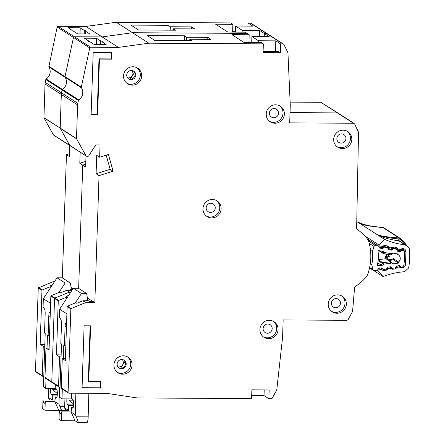 <?xml version="1.0" encoding="UTF-8"?>
<svg xmlns="http://www.w3.org/2000/svg" width="445" height="445" viewBox="0 0 445 445"><rect width="100%" height="100%" fill="white"/><g stroke="black" fill="none" stroke-linecap="round" stroke-linejoin="round"><path stroke-width="0.67" d="M383.162 247.014L383.879 247.476L383.139 248.288A0.884 0.857 -57.3 0 1 382.338 248.571L379.885 248.138A0.884 0.857 -57.3 0 1 379.251 247.609L378.867 246.591A0.884 0.857 -57.3 0 0 378.228 246.063L375.541 245.59A1.324 1.285 122.7 0 0 374.056 246.497L369.233 243.398M396.54 253.739L398.926 255.28A4.528 4.394 -57.3 0 1 398.598 261.999L393.347 258.623A4.528 4.394 -57.3 0 1 386.343 256.648M389.547 256.181L386.588 257.232A4.528 4.394 122.7 0 0 389.547 256.181L386.61 254.295M386.633 259.018L386.065 258.701A0.884 0.857 122.7 0 0 385.871 258.706L378.194 259.696M369.623 267.551L372.927 269.676A1.324 1.285 122.7 0 0 374.317 270.643L377.049 270.287A0.884 0.857 -57.3 0 0 377.733 269.787L378.217 268.791A0.884 0.857 -57.3 0 1 378.906 268.291L381.393 267.968A0.884 0.857 -57.3 0 1 382.16 268.279L382.822 269.13A0.884 0.857 -57.3 0 0 383.596 269.442L386.088 269.119A0.884 0.857 -57.3 0 0 386.772 268.624L387.272 267.623A0.884 0.857 -57.3 0 1 387.951 267.128L390.437 266.789A0.884 0.857 -57.3 0 1 391.216 267.111L391.861 267.951A0.884 0.857 -57.3 0 0 392.635 268.274L395.121 267.951A0.884 0.857 -57.3 0 0 395.805 267.451L396.289 266.455A0.884 0.857 -57.3 0 1 396.979 265.954L399.465 265.626A0.884 0.857 -57.3 0 1 400.239 265.943L400.895 266.789A0.884 0.857 -57.3 0 0 401.668 267.106L401.935 267.067A2.208 2.142 -57.3 0 0 403.86 265.148A68.48 66.416 122.7 0 0 404.483 252.365A2.208 2.142 -57.3 0 0 403.515 250.668L401.924 249.645L402.998 249.823A1.324 0.3 99.8 0 0 403.025 249.834L403.615 250.062A1.769 1.713 -57.3 0 1 404.388 251.403A68.702 66.633 -57.3 0 1 404.416 251.915M370.485 250.257L372.398 251.486A35.962 34.877 -57.3 0 1 371.753 264.619L370.312 263.69M372.927 269.676L371.753 264.619M372.398 251.486L374.056 246.497M377.794 262.928L381.237 265.137L383.028 265.114L377.204 265.871A41.702 40.445 122.7 0 0 377.955 250.479L383.696 251.486L384.052 252.443L383.29 253.522A0.884 0.857 -57.3 0 1 382.984 253.4L382.984 253.4A0.884 0.857 -57.3 0 1 382.656 252.988L384.052 252.443L391.205 253.7L391.756 254.59L393.074 253.133M378.617 250.596L383.317 253.533L390.938 254.868L391.205 253.7L391.906 252.927L398.915 254.156A62.734 60.848 -57.3 0 1 398.926 255.28M398.598 261.999A62.734 60.848 -57.3 0 1 398.475 263.117L391.361 264.035L392.629 263.679L391.144 261.855A0.884 0.857 -57.3 0 1 391.35 262.044L391.366 262.06M400.939 250.123L401.685 250.602A0.884 0.857 -57.3 0 1 402.486 250.318L402.747 250.368A2.208 2.142 -57.3 0 1 403.515 250.668M401.685 250.602L400.945 251.414A0.884 0.857 -57.3 0 1 400.144 251.698L397.697 251.264A0.884 0.857 -57.3 0 1 397.057 250.735L396.673 249.717A0.884 0.857 -57.3 0 0 396.339 249.306L395.015 248.455M392.045 248.571L392.785 249.044A0.884 0.857 -57.3 0 1 393.586 248.761L396.033 249.189A0.884 0.857 -57.3 0 1 396.339 249.306M392.785 249.044L392.062 249.856A0.884 0.857 -57.3 0 1 391.25 250.14L388.802 249.695A0.884 0.857 -57.3 0 1 388.174 249.172L387.773 248.149A0.884 0.857 -57.3 0 0 387.445 247.748L386.188 246.936M383.879 247.476A0.884 0.857 -57.3 0 1 384.68 247.192L387.139 247.626A0.884 0.857 -57.3 0 1 387.445 247.748M383.028 265.114L383.484 264.18L382.155 263.234A0.884 0.857 -57.3 0 1 382.845 262.728L383.484 264.18L390.738 263.24L390.577 261.727A0.884 0.857 -57.3 0 1 391.144 261.855L386.432 258.829M391.35 262.044L390.738 263.24L391.361 264.035M388.591 256.765L386.694 255.547M386.065 258.701L385.415 257.36L386.071 255.269L386.783 255.174L386.555 254.101L386.8 255.202L386.31 256.759L385.415 257.36M389.013 260.486L393.48 259.908L393.347 258.623M398.475 263.117L393.48 259.908M75.873 393.196L75.266 414.723L76.284 416.926C78.02 420.842 78.576 422.75 77.947 422.644L75.099 420.809L61.265 420.725L59.001 419.273L59.296 410.412L68.803 410.468A7.292 1.513 -89.7 0 1 68.597 405.517L73.564 405.551M88.839 393.274L88.171 416.843A6.625 1.374 90.3 0 1 88.171 416.998A6.625 1.374 90.3 0 1 86.769 422.75L77.947 422.644M68.597 405.517L67.557 404.85A4.2 0.873 90.3 0 1 66.833 400.138A4.2 0.873 90.3 0 1 66.922 398.859M73.636 404.049L68.997 400.15L73.169 400.172M87.37 297.955L92.198 301.054L92.187 301.465M73.23 407.448L71.589 407.442L72.63 408.109A4.2 0.873 90.3 0 0 72.741 408.143A4.2 0.873 90.3 0 0 73.636 404.227A4.2 0.873 90.3 0 0 72.908 399.788L71.5 398.887L71.689 393.174M66.889 313.864L59.647 309.208L59.385 317.146L60.87 319.577A4.417 0.918 90.3 0 1 61.46 324.344L60.82 343.512L61.505 343.946L59.73 397.374L61.994 398.831L71.5 398.887M75.099 420.809L71.067 411.925A7.292 1.513 -89.7 0 0 71.589 407.442M71.067 411.925L61.56 411.87A7.292 1.513 90.3 0 1 60.542 413.716A7.292 1.513 90.3 0 1 59.296 410.412M66.466 326.68L65.081 326.669L64.447 345.837L63.769 345.398L63.329 358.575M62.317 389.069L61.994 398.831M64.447 345.837L65.832 345.843M66.6 322.653L65.955 322.842L66.594 322.848M92.198 301.054L88.917 301.037M75.311 302.928L81.463 293.5L86.647 293.528L87.726 300.108L86.43 300.097L87.526 300.803M65.782 410.451L64.603 407.87L64.948 398.848M65.081 326.669A4.417 0.918 90.3 0 1 65.955 322.842M61.265 420.725L61.56 411.87M75.266 414.723L71.067 412.026M85.807 300.792L86.43 300.097M59.647 309.208L73.314 288.265L78.498 288.293L86.647 293.528M68.641 410.468L64.603 407.87M81.463 293.5L73.314 288.265M340.464 303.206A4.639 4.5 -57.3 0 1 333.416 307.083A4.639 4.5 -57.3 0 1 333.845 299.157A4.639 4.5 -57.3 0 1 340.464 303.206M272.184 328.655A4.639 4.5 -57.3 0 1 265.142 332.532A4.639 4.5 -57.3 0 1 265.565 324.6A4.639 4.5 -57.3 0 1 272.184 328.655M345.926 138.54A4.639 4.5 -57.3 0 1 338.879 142.417A4.639 4.5 -57.3 0 1 339.307 134.485A4.639 4.5 -57.3 0 1 345.926 138.54M278.47 113.175A4.639 4.5 -57.3 0 1 271.422 117.052A4.639 4.5 -57.3 0 1 271.851 109.125A4.639 4.5 -57.3 0 1 278.47 113.175M215.241 207.86A4.639 4.5 -57.3 0 1 208.199 211.737A4.639 4.5 -57.3 0 1 208.627 203.804A4.639 4.5 -57.3 0 1 215.241 207.86M266.216 113.97A9.278 9 -57.3 0 1 271.127 105.966A9.278 9 -57.3 0 1 280.305 106.216A9.278 9 -57.3 0 1 284.366 114.076A9.278 9 -57.3 0 1 279.449 122.075A9.278 9 -57.3 0 1 270.276 121.83A9.278 9 -57.3 0 1 266.216 113.97M269.614 121.363A9.278 9 122.7 0 0 283.009 113.202A9.278 9 122.7 0 0 279.605 105.81M123.532 75.9A9.278 9 -57.3 0 1 128.449 67.901A9.278 9 -57.3 0 1 137.622 68.146A9.278 9 -57.3 0 1 141.682 76.006A9.278 9 -57.3 0 1 136.771 84.01A9.278 9 -57.3 0 1 127.593 83.76A9.278 9 -57.3 0 1 123.532 75.9M126.936 83.293A9.278 9 122.7 0 0 140.325 75.133A9.278 9 122.7 0 0 136.927 67.746M113.942 364.95A9.278 9 -57.3 0 1 118.86 356.946A9.278 9 -57.3 0 1 128.032 357.196A9.278 9 -57.3 0 1 132.093 365.056A9.278 9 -57.3 0 1 127.181 373.055A9.278 9 -57.3 0 1 118.003 372.804A9.278 9 -57.3 0 1 113.942 364.95M117.347 372.337A9.278 9 122.7 0 0 130.735 364.182A9.278 9 122.7 0 0 127.337 356.79M202.987 208.655A9.278 9 -57.3 0 1 207.904 200.651A9.278 9 -57.3 0 1 217.082 200.901A9.278 9 -57.3 0 1 221.137 208.761A9.278 9 -57.3 0 1 216.226 216.76A9.278 9 -57.3 0 1 207.047 216.509A9.278 9 -57.3 0 1 202.987 208.655M206.391 216.042A9.278 9 122.7 0 0 219.78 207.887A9.278 9 122.7 0 0 216.381 200.495M259.93 329.445A9.278 9 -57.3 0 1 264.847 321.446A9.278 9 -57.3 0 1 274.02 321.696A9.278 9 -57.3 0 1 278.081 329.55A9.278 9 -57.3 0 1 273.169 337.555A9.278 9 -57.3 0 1 263.991 337.304A9.278 9 -57.3 0 1 259.93 329.445M263.334 336.837A9.278 9 122.7 0 0 276.723 328.677A9.278 9 122.7 0 0 273.325 321.29M328.21 304.002A9.278 9 -57.3 0 1 333.121 296.003A9.278 9 -57.3 0 1 342.3 296.248A9.278 9 -57.3 0 1 346.36 304.107A9.278 9 -57.3 0 1 341.443 312.112A9.278 9 -57.3 0 1 332.27 311.862A9.278 9 -57.3 0 1 328.21 304.002M331.608 311.394A9.278 9 122.7 0 0 345.003 303.234A9.278 9 122.7 0 0 341.599 295.847M333.672 139.335A9.278 9 -57.3 0 1 338.584 131.331A9.278 9 -57.3 0 1 347.762 131.581A9.278 9 -57.3 0 1 351.823 139.441A9.278 9 -57.3 0 1 346.911 147.44A9.278 9 -57.3 0 1 337.733 147.189A9.278 9 -57.3 0 1 333.672 139.335M337.071 146.722A9.278 9 122.7 0 0 350.465 138.567A9.278 9 122.7 0 0 347.061 131.175M100.503 44.411L100.62 40.907A7.07 0.901 1.9 0 1 102.333 41.557A7.07 0.901 1.9 0 1 102.022 41.808L101.933 44.417M132.232 70.566L133.072 73.364C132.693 76.139 131.13 77.664 128.383 77.936L127.554 77.853M128.371 78.715A4.639 4.5 122.7 0 0 133.361 70.95M135.786 75.105A4.639 4.5 -57.3 0 1 128.744 78.982A4.639 4.5 -57.3 0 1 129.167 71.055A4.639 4.5 -57.3 0 1 135.786 75.105M122.648 359.61L123.482 362.408C123.109 365.184 121.546 366.708 118.793 366.98L117.964 366.897M118.782 367.765A4.639 4.5 122.7 0 0 123.771 359.999M126.196 364.155A4.639 4.5 -57.3 0 1 119.154 368.032A4.639 4.5 -57.3 0 1 119.583 360.1A4.639 4.5 -57.3 0 1 126.196 364.155M353.475 123.243L354.598 123.938L358.536 132.21L356.612 228.98A49.923 48.422 -57.3 0 1 367.275 238.804A8.839 8.572 -57.3 0 1 368.788 241.752A53.016 51.42 -57.3 0 1 367.709 274.298A8.839 8.572 -57.3 0 1 366.001 277.224A49.923 48.422 -57.3 0 1 354.637 286.953L352.562 311.511L348.101 319.632L346.939 320.317L283.154 319.944L282.575 337.466L276.784 389.725A1.324 1.285 -57.3 0 1 276.623 390.232L272.284 398.03A1.324 1.285 -57.3 0 1 271.116 398.72L268.875 398.709L269.164 389.948L251.876 389.848L251.586 398.609L137.116 397.936L107.011 393.386L68.914 393.157A0.884 0.857 -57.3 0 1 68.079 392.273L70.844 308.919A0.439 0.428 -57.3 0 1 71.128 308.519L85.674 302.617A0.439 0.428 -57.3 0 1 85.841 302.583L94.829 302.633L99.04 175.63L113.108 171.197L108.391 154.482L99.652 157.235L100.058 144.97L95.736 144.948L88.711 155.878A0.884 0.857 -57.3 0 1 87.96 156.29L86.775 156.284A0.884 0.857 -57.3 0 1 86.046 155.856L76.551 138.807A0.439 0.428 -57.3 0 1 76.496 138.579L77.614 104.909A8.839 8.572 -57.3 0 1 77.814 103.312L78.42 100.492A0.884 0.857 -57.3 0 1 78.798 99.93A8.839 8.572 122.7 0 0 81.424 87.787A0.884 0.857 -57.3 0 1 81.307 87.131L89.779 47.949A0.884 0.857 -57.3 0 1 90.652 47.237L118.426 47.398L148.825 43.198L263.351 43.866L263.062 52.627L280.35 52.727L280.639 43.966L282.887 43.983A1.324 1.285 -57.3 0 1 284.005 44.689L287.826 52.532A1.324 1.285 -57.3 0 1 287.954 53.044L290.274 105.348L289.695 122.87L353.475 123.243L320.878 102.294L290.129 102.116M100.642 388.084L82.058 387.979L84.122 325.79L90.602 325.823L88.755 381.443L100.859 381.515L100.642 388.084L100.186 387.795L82.064 387.69M97.605 114.732L91.119 114.693L93.183 52.504L111.767 52.616L111.55 59.185L99.452 59.113L97.605 114.732L91.13 114.41M184.252 40.634L184.414 35.795L186.627 37.219L207.809 37.341L210.975 39.383L189.798 39.255L192.018 40.684L154.849 40.462L147.245 35.578L184.414 35.795M88.499 41.363L88.516 40.84L84.422 38.203L96.521 38.276L100.62 40.907M96.32 44.389L96.521 38.276M263.351 43.866L261.449 42.648L244.166 42.542L231.895 34.66L249.183 34.76L245.151 32.174L227.862 32.073L215.597 24.186L232.885 24.286L230.755 22.923L116.228 22.25L132.527 32.724L247.053 33.392L132.527 32.724L148.825 43.198M248.922 42.57L249.183 34.76M235.399 32.112L235.6 26.032L242.208 30.282L259.496 30.382L264.341 33.497L266.583 33.509A1.324 1.285 -57.3 0 1 267.256 33.709L264.341 33.497L264.241 36.579L264.341 33.497L269.186 36.607L251.898 36.507L258.506 40.756L275.794 40.857L280.639 43.966M60.069 387.05L58.963 386.916L52.171 382.55A0.884 0.857 -57.3 0 0 52.616 382.683L51.781 381.804L54.546 298.445A0.439 0.428 -57.3 0 1 54.83 298.044L54.546 298.445L50.836 296.064A0.439 0.428 -57.3 0 1 51.114 295.658L59.113 292.415L60.514 292.793L66.566 290.335A0.439 0.428 -57.3 0 1 66.733 290.307L71.962 290.335M70.366 292.777L69.376 292.143L54.83 298.044L69.376 292.143A0.439 0.428 -57.3 0 1 69.542 292.109L66.566 290.335M66.733 290.307L69.542 292.109L70.8 292.115L69.542 292.109L70.432 292.682M86.007 155.95L85.64 167.02L82.742 165.156L78.654 288.393L82.742 165.156L85.735 164.216L82.742 165.156L79.8 163.265L80.167 152.196M53.728 135.208L70.026 145.676A0.884 0.857 -57.3 0 1 69.748 145.382L70.477 145.81M53.45 134.907L69.748 145.382L60.253 128.332A0.439 0.428 -57.3 0 1 60.197 128.11L43.955 117.858L53.45 134.907L54.179 135.336M43.899 117.636L60.197 128.11L61.315 94.435A8.839 8.572 -57.3 0 1 61.51 92.844L61.315 94.435L45.017 83.96L43.955 117.858M78.798 99.93L46.202 78.987L45.824 79.544L62.122 90.018L61.51 92.844L62.122 90.018A0.884 0.857 -57.3 0 1 62.5 89.462L62.122 90.018L78.42 100.492M46.202 78.987A8.839 8.572 122.7 0 0 48.828 66.839L65.126 77.313A8.839 8.572 122.7 0 1 62.5 89.462A8.839 8.572 122.7 0 0 65.126 77.313A0.884 0.857 -57.3 0 1 65.009 76.657L65.126 77.313L81.424 87.787M48.711 66.188L65.009 76.657L73.481 37.475A0.884 0.857 -57.3 0 1 74.354 36.763L73.481 37.475L57.182 27L48.828 66.839M57.182 27L58.056 26.288L74.354 36.763L102.127 36.924L132.527 32.724L102.127 36.924L118.426 47.398M248.939 42.164L251.709 42.18L248.939 42.164M337.838 112.958L290.04 112.49L337.85 112.969L320.878 102.294M88.516 40.84A7.07 0.901 1.9 0 0 88.205 41.09A7.07 0.901 1.9 0 0 89.918 41.741L94.017 44.372L106.121 44.444L102.022 41.808M51.114 295.658L58.54 300.431L66.533 297.188L66.127 296.403L68.68 295.369M59.547 356.823L56.471 354.843L58.262 300.831L54.546 298.445L51.781 381.804L58.573 386.165L59.547 356.823L61.076 356.834M251.698 42.587L251.898 36.507M56.471 354.843L61.137 354.871M66.483 298.728L66.533 297.188M58.54 300.431L58.262 300.831M59.407 387.044L58.573 386.165M94.829 302.633L93.016 301.471L89.562 301.449L88.566 300.809L83.031 300.781A0.439 0.428 -57.3 0 0 82.865 300.809L76.813 303.268L75.411 302.889L67.418 306.132A0.439 0.428 -57.3 0 0 67.134 306.533L65.343 360.545L62.261 358.57L65.409 358.587M99.04 175.63L96.098 173.739L96.71 155.344L99.652 157.235M268.875 398.709L264.03 395.594L251.686 395.522M258.445 42.625L258.506 40.756M207.743 39.36L207.809 37.341M186.516 40.651L186.627 37.219M134.54 72.418L130.196 79.182M124.95 361.462L120.606 368.232M106.177 155.177L110.165 169.306L96.098 173.739M263.101 51.414L278.448 51.503L280.35 52.727M62.261 358.57L61.288 387.912A0.884 0.857 -57.3 0 0 61.677 388.657L68.469 393.024M189.754 40.667L189.798 39.255M113.108 171.197L110.165 169.306M275.444 51.487L275.794 40.857M264.213 389.92L264.03 395.594M88.755 381.443L88.305 381.154L90.14 325.823M100.398 381.515L100.186 387.795M111.55 59.185L111.1 58.896L111.306 52.61M99.452 59.113L98.996 58.823L111.1 58.896M97.155 114.443L98.996 58.823M59.452 387.05L58.968 404.249L61.594 410.429M57.266 395.077L52.299 395.049L51.258 394.376A4.2 0.873 90.3 0 1 50.535 389.664A4.2 0.873 90.3 0 1 50.624 388.385M57.338 393.575L52.699 389.675L56.871 389.703M71.072 287.481L73.008 288.727M56.927 396.979L55.291 396.968L56.331 397.635A4.2 0.873 90.3 0 0 56.443 397.674A4.2 0.873 90.3 0 0 57.338 393.753A4.2 0.873 90.3 0 0 56.604 389.314L55.202 388.413L55.33 384.58M50.591 303.39L43.349 298.734L43.087 306.672L44.572 309.103A4.417 0.918 90.3 0 1 45.162 313.87L44.522 333.038L45.201 333.472L43.432 386.905L45.696 388.357L55.202 388.413M59.291 410.652L58.796 410.334L54.768 401.451A7.292 1.513 -89.7 0 0 55.291 396.968M54.768 401.451L45.262 401.396A7.292 1.513 90.3 0 1 44.244 403.242A7.292 1.513 90.3 0 1 42.998 399.938L52.504 399.994A7.292 1.513 -89.7 0 1 52.299 395.049M50.168 316.206L48.783 316.2L48.143 335.363L47.465 334.929L47.031 348.101M46.019 378.6L45.696 388.357M48.143 335.363L49.529 335.374M50.302 312.184L49.656 312.368L50.296 312.373M59.013 292.454L65.165 283.026L70.349 283.059L71.428 289.634L70.132 289.628L71.228 290.329M49.484 399.977L48.305 397.396L48.65 388.374M58.796 410.334L44.967 410.257L42.703 408.799L42.998 399.938M48.783 316.2A4.417 0.918 90.3 0 1 49.656 312.368M44.967 410.257L45.262 401.396M58.968 404.249L54.768 401.551M69.509 290.324L70.132 289.628M43.349 298.734L57.016 277.791L62.2 277.819L70.349 283.059M52.343 399.994L48.305 397.396M65.165 283.026L57.016 277.791M84.205 33.937L84.322 30.438A7.07 0.901 1.9 0 1 86.035 31.083A7.07 0.901 1.9 0 1 85.724 31.339L85.635 33.948M283.56 44.177L267.256 33.709A1.324 1.285 -57.3 0 1 267.706 34.215M90.652 47.237L74.354 36.763L102.127 36.924L85.829 26.45L116.228 22.25M81.307 87.131L65.009 76.657L73.481 37.475L89.779 47.949M76.496 138.579L60.197 128.11L61.315 94.435L77.614 104.909M86.046 155.856L69.748 145.382L60.253 128.332L76.551 138.807M44.989 377.438A0.884 0.857 -57.3 0 0 45.379 378.189L52.171 382.55A0.884 0.857 -57.3 0 1 51.781 381.804L44.989 377.438L45.963 348.096L49.106 348.112M167.954 30.165L168.115 25.321L170.329 26.744L191.506 26.872L194.676 28.908L173.5 28.786L175.719 30.21L138.551 29.993L130.947 25.104L168.115 25.321M72.201 30.889L72.218 30.366L68.124 27.735L80.222 27.801L84.322 30.438M80.022 33.915L80.222 27.801M232.624 32.101L232.885 24.286M247.937 26.105L248.043 23.023L252.888 26.133L235.6 26.032M36.318 372.209L35.483 371.33L38.248 287.976L53.077 281.668L54.501 281.646M62.356 277.919L66.444 154.682L69.437 153.742M45.824 79.544L45.017 83.96M58.056 26.288L85.829 26.45M232.635 31.695L235.411 31.706M267.256 33.709L250.958 23.235L248.043 23.023M72.218 30.366A7.07 0.901 1.9 0 0 71.906 30.616A7.07 0.901 1.9 0 0 73.62 31.267L77.719 33.898L89.818 33.97L85.724 31.339M69.709 145.476L69.342 156.545L66.444 154.682M38.531 287.57L42.242 289.956L50.235 286.714L49.829 285.929L52.382 284.895M43.771 376.576L43.109 376.576L42.275 375.691L43.248 346.349L40.167 344.374L41.964 290.357L38.248 287.976M40.167 344.374L44.839 344.402M50.185 288.26L50.235 286.714M42.242 289.956L41.964 290.357M44.778 346.36L43.248 346.349M43.109 376.576L35.873 372.076M242.147 32.157L242.208 30.282M191.439 28.886L191.506 26.872M170.218 30.177L170.329 26.744M85.829 161.363L79.8 163.265M248.978 40.957L251.748 40.973M45.963 348.096L49.045 350.076L50.836 296.064M173.455 30.193L173.5 28.786M259.29 36.551L259.496 30.382M378.167 235.26L378.434 235.399C382.75 236.54 391.394 238.498 398.142 238.82L399.977 239.243L399.821 238.748L398.987 237.875L397.791 237.853C382.672 236.762 379.235 235.171 378.167 235.26L360.294 223.774C361.017 224.63 368.16 225.882 381.721 227.529L383.062 227.64L383.295 228.129L383.062 227.64L398.987 237.875A2.208 2.142 -57.3 0 1 400.389 238.503L400.4 239.638A4.417 1.051 -44.3 0 0 399.777 241.223M400.706 238.82L403.365 241.546L403.103 242.403L399.977 239.243L400.389 238.503L400.661 238.781M356.74 222.711L357.452 221.96L360.294 223.774M360.656 223.896L360.322 223.763A75.105 72.847 122.7 0 0 360.461 223.818M378.278 235.338L384.619 239.41L379.179 245.134L364.7 235.828M404.961 244.811A75.105 72.847 -57.3 0 1 384.775 239.471L378.434 235.399A75.105 72.847 -57.3 0 0 398.62 240.739L404.961 244.811A2.208 2.142 -57.3 0 1 405.857 245.128L399.515 241.057A2.208 2.142 122.7 0 0 398.62 240.739A4.417 0.968 -83.6 0 1 398.142 238.82L397.791 237.853M378.817 246.486L378.834 245.796A1.324 1.285 -57.3 0 1 379.179 245.134M405.857 245.128A2.208 2.142 -57.3 0 1 406.218 245.429L408.922 248.193A2.208 2.142 -57.3 0 1 409.517 249.523A73.781 71.556 122.7 0 1 408.777 267.2A2.208 2.142 -57.3 0 1 408.065 268.507L405.139 271.189A2.208 2.142 -57.3 0 1 403.826 271.767A75.105 72.847 -57.3 0 0 383.217 276.501A2.208 2.142 -57.3 0 1 383.062 276.556L373.789 270.599M377.349 270.193L378.111 270.677A1.324 1.285 -57.3 0 1 377.822 270.009L381.387 269.509L381.215 268.001A0.884 0.857 -57.3 0 1 381.788 268.124L381.788 268.124A0.884 0.857 -57.3 0 1 381.988 268.307L381.532 267.962M378.111 270.677L383.062 276.556M360.172 223.702A2.208 2.142 -57.3 0 1 360.322 223.763L357.608 222.016A2.208 2.142 122.7 0 0 357.452 221.96M357.608 222.016A75.105 72.847 122.7 0 0 371.23 226.31M404.616 244.694L404.794 243.048L403.365 241.546L405.695 244.005L405.606 245.29M379.335 247.092L378.895 246.686L382.099 247.57L382.911 247.292L382.361 246.402L382.583 246.146L384.58 245.445L387.534 245.952L389.253 247.587L388.496 248.666A0.884 0.857 -57.3 0 1 388.185 248.544L388.185 248.544A0.884 0.857 -57.3 0 1 387.856 248.138L389.253 247.587L391.266 247.932L391.817 248.822L392.167 248.377M382.071 247.559L382.361 246.402L378.834 245.796M381.988 268.307L381.593 269.765A1.324 0.306 -38.6 0 0 382.361 268.763A1.324 0.306 -38.6 0 0 382.344 268.752L382.021 268.346M387.723 267.089L388.374 268.53L387.039 267.595M390.682 266.789A0.884 0.857 -57.3 0 1 391.016 267.039L390.415 268.246L390.237 266.733M391.016 267.039L390.716 266.794M396.751 265.821L397.402 267.261L396.067 266.333M400.038 265.776L399.443 266.978L399.265 265.47M396.718 249.834L397.096 250.079A0.884 0.857 -57.3 0 1 396.762 249.667L398.164 249.117L397.407 250.196A0.884 0.857 -57.3 0 1 397.096 250.079L399.916 250.635L400.177 249.461L400.684 250.346L401.079 249.912M387.84 248.327L388.496 248.666M381.593 269.765L383.529 270.532L386.521 270.109L388.374 268.53L390.415 268.246L392.557 269.264L395.549 268.847L397.402 267.261L399.443 266.978L401.579 268.001L402.719 267.84C404.188 267.534 405.078 266.638 405.384 265.148L405.957 251.464C405.773 249.973 404.961 249.05 403.52 248.699L402.397 248.51L400.177 249.461L398.164 249.117L396.445 247.481L393.491 246.975L391.266 247.932L390.977 249.094L391.822 248.822M404.794 243.048L405.695 244.005M402.686 243.092A4.417 1.051 -44.3 0 1 403.103 242.403L404.344 244.16M378.189 259.741L382.845 262.728L390.577 261.727L385.871 258.706M382.16 268.279L381.699 267.985M390.738 266.8L391.216 267.111M375.541 245.59L368.582 241.118M379.04 250.668L382.656 252.988L381.977 251.186M381.237 265.137L382.155 263.234L378.105 260.631M391.383 262.088L392.612 263.668M378.228 246.063L367.587 239.226M386.071 255.269L385.793 253.967M386.332 256.615L386.766 255.224M401.624 249.639L402.747 250.368M390.916 254.863L383.351 253.533M401.485 249.678L402.486 250.318M379.346 247.787L379.885 248.138M400.945 251.414L399.666 250.591M380.308 247.264L382.338 248.571M400.144 251.698L397.975 250.301M381.994 247.554L383.139 248.288M397.697 251.264L397.151 250.913M382.822 269.13L382.377 268.841M384.68 247.192L383.74 246.591M387.139 247.626L386.021 246.908M394.849 248.427L396.033 249.189M392.612 248.132L393.586 248.761M388.268 249.35L388.802 249.695M392.062 249.856L390.844 249.078M389.13 248.783L391.25 250.14M76.212 416.77L88.171 416.843M73.609 404.889L67.557 404.85M250.285 23.034L282.887 43.983M77.814 103.312L45.212 82.37M85.841 302.583L83.031 300.781M85.674 302.617L82.865 300.809M71.128 308.519L67.418 306.132M70.844 308.919L67.134 306.533M68.079 392.273L61.288 387.912M59.914 406.296L64.659 406.324M57.31 394.415L51.258 394.376M53.244 281.635L54.129 282.208M54.068 282.308L53.077 281.668M35.483 371.33L42.275 375.691M399.749 238.058A2.208 0.534 114.1 0 1 399.821 238.748M400.4 238.509L384.096 227.968A2.208 2.142 122.7 0 0 383.824 227.823A2.208 0.534 -65.9 0 0 383.807 227.812A2.208 2.142 122.7 0 0 383.062 227.64M360.389 223.796L365.918 225.27L383.807 227.812A2.208 0.534 -65.9 0 0 383.785 227.807M405.784 244.105A2.208 2.142 -57.3 0 1 406.113 244.628A2.208 0.451 156.2 0 1 406.157 244.678A2.208 0.451 156.2 0 1 405.84 245.123M378.662 268.357L381.204 267.99M383.529 270.532L383.312 269.431M382.005 268.324L382.544 268.93A0.884 0.857 -57.3 0 1 382.372 268.786M386.521 270.109L386.316 269.058M388.235 268.836L386.972 268.224M390.621 268.502A1.324 0.306 -38.6 0 0 391.383 267.501L391.033 267.056M391.044 267.078L391.366 267.484M392.557 269.264L392.368 268.263M395.549 268.847L395.371 267.879M397.257 267.573L396.033 266.978M399.649 267.234A1.324 0.306 -38.6 0 0 400.411 266.232M401.579 268.001L401.418 267.1M402.719 267.84L402.547 266.894M405.384 265.148L403.899 264.864M405.957 251.464L404.088 251.208M403.52 248.699A1.324 0.3 99.8 0 1 403.025 249.834L401.902 249.639A1.324 0.3 99.8 0 1 401.874 249.628M403.053 249.834A1.769 1.713 -57.3 0 1 403.615 250.062M402.397 248.51A1.324 0.3 99.8 0 1 401.902 249.639L401.112 249.929L400.405 249.211M399.888 250.624L397.463 250.207M398.047 248.805L396.562 249.133L395.683 248.571M396.595 249.562L396.562 249.133A0.884 0.857 -57.3 0 0 395.972 248.616M396.445 247.481A1.324 0.3 99.8 0 1 395.95 248.616A1.324 0.3 99.8 0 1 395.922 248.605L393.024 248.104M393.491 246.975A1.324 0.3 99.8 0 1 392.996 248.11A1.324 0.3 99.8 0 1 392.968 248.099M391.494 247.681L392.206 248.393L392.996 248.11L396.228 248.727M390.977 249.094L388.552 248.677M389.136 247.275L387.651 247.604L386.772 247.036M387.728 248.054L387.651 247.604A0.884 0.857 -57.3 0 0 387.061 247.081M387.534 245.952A1.324 0.3 99.8 0 1 387.039 247.081A1.324 0.3 99.8 0 1 387.011 247.07L384.113 246.575M384.58 245.445A1.324 0.3 99.8 0 1 384.085 246.575A1.324 0.3 99.8 0 1 384.057 246.563M382.583 246.146L383.262 246.847M373.472 270.454L369.545 267.929M388.129 259.012L386.316 256.481M390.938 254.868L391.756 254.59M378.534 246.18L367.487 239.082M70.026 145.676L86.324 156.151M354.148 123.437L337.85 112.969M405.734 244.044L406.341 245.429M383.807 227.812L384.096 227.968M379.268 247.086L382.099 247.57M388.524 248.677L391.005 249.105M382.911 247.292L384.085 246.575L387.322 247.192M403.387 241.563L400.684 238.798M399.916 250.635L400.728 250.351"/></g></svg>
